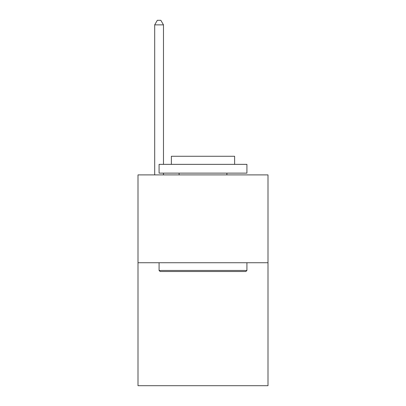<?xml version="1.0" encoding="UTF-8"?>
<svg xmlns="http://www.w3.org/2000/svg" width="406" height="406" viewBox="0 0 406 406"><rect width="100%" height="100%" fill="white"/><g stroke="black" fill="none" stroke-linecap="round" stroke-linejoin="round"><path stroke-width="0.61" d="M268.001 262.728L268.001 385.7L137.999 385.7L137.999 174.895L268.001 174.895L268.001 262.728L137.999 262.728M160.137 271.512L159.081 270.457L246.919 270.457L245.863 271.512L160.137 271.512M246.919 164.354L246.919 173.134L159.081 173.134L159.081 164.354L246.919 164.354M171.378 164.354L171.378 156.269L234.622 156.269L234.622 164.354M246.919 262.728L246.919 270.457M159.081 262.728L159.081 270.457M226.893 173.134L226.893 174.895M179.107 173.134L179.107 174.895M163.476 164.354L163.476 24.867L154.691 24.867L154.691 174.895M163.476 173.134L163.476 174.895M154.691 24.867L157.325 20.3L160.837 20.3L163.476 24.867"/></g></svg>
